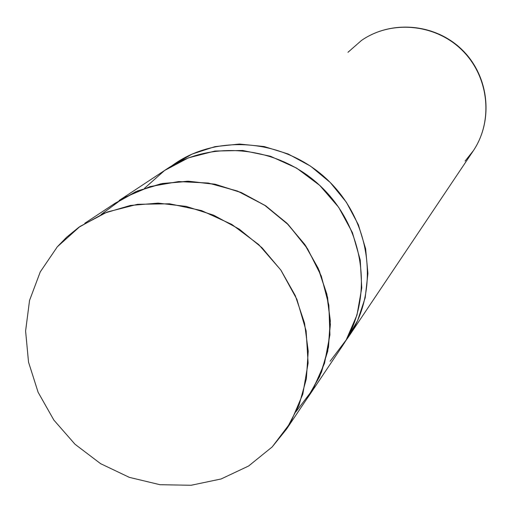 <?xml version="1.0" encoding="UTF-8"?>
<svg xmlns="http://www.w3.org/2000/svg" width="512" height="512" viewBox="0 0 512 512"><rect width="100%" height="100%" fill="white"/><g stroke="black" fill="none" stroke-linecap="round" stroke-linejoin="round"><path stroke-width="0.77" d="M57.331 246.784L40.269 271.878L29.549 300.429L25.6 331.008L28.525 362.118L38.118 392.282L53.875 420.096L75.021 444.262L100.576 463.654L129.344 477.363L159.987 484.704L191.072 485.274L221.107 478.97L248.614 466.01L272.192 446.931L286.605 429.024L299.027 405.178L306.355 378.867L308.224 351.104L304.506 322.989L295.302 295.654L280.954 270.227L262.016 247.75L239.27 229.146L213.651 215.181L186.214 206.406L158.08 203.13L130.394 205.446L104.237 213.203L78.797 227.309L66.656 237.197L57.331 246.784L79.987 226.47L107.168 212.032L137.536 204.307L169.555 203.789L201.549 210.592L231.808 224.422L258.707 244.576L280.781 269.984L296.864 299.27L306.118 330.861L308.109 363.059L302.81 394.17L290.598 422.598L272.192 446.931L248.614 466.01L221.107 478.97L191.072 485.274L159.987 484.704L129.344 477.363L100.576 463.654L75.021 444.262L53.875 420.096L38.118 392.282L28.525 362.118L25.6 331.008L29.549 300.429L40.269 271.878L57.331 246.784M84.787 223.277L115.213 203.181L137.632 190.989L162.426 183.584L188.653 181.325L215.264 184.352L241.197 192.582L265.382 205.722L286.835 223.245L304.672 244.442L318.176 268.448L326.803 294.278L330.246 320.877L328.41 347.168L321.408 372.115L309.587 394.752L286.605 429.024M119.123 200.493L164.902 170.266C210.47 138.458 279.782 145.664 322.483 188.045C365.472 230.125 373.76 299.392 342.72 345.51L309.67 394.79L321.498 372.134L328.493 347.174L330.336 320.87L326.886 294.259L318.253 268.416L304.742 244.397L286.893 223.181L265.427 205.651L241.229 192.506L215.283 184.269L188.659 181.242L162.419 183.501L137.606 190.906L112.877 204.723L135.52 191.795L160.736 183.834L187.507 181.229L214.739 184.154L241.274 192.525L265.99 206.029L287.821 224.102L305.824 245.984L319.251 270.733L327.546 297.286L330.394 324.512L327.718 351.27L319.693 376.454L306.701 399.059L309.67 394.79M330.067 361.28L346.208 339.904L356.979 315.046L361.766 287.949L360.237 259.987L352.422 232.627L338.688 207.322L319.744 185.414L296.576 168.09L270.438 156.243L242.72 150.477L214.886 151.053L188.378 157.869L164.544 170.509L144.557 188.256M171.488 166.054L192.096 154.074L215.034 146.618L239.366 144.051L264.09 146.528L288.147 153.978L310.502 166.118L330.195 182.438L346.374 202.246L358.349 224.685L365.626 248.781L367.923 273.51L365.184 297.811L357.568 320.685L345.446 341.19L348.947 336.218C379.501 290.829 371.398 222.752 329.178 181.427C287.251 139.814 219.13 132.774 174.278 164.07L171.488 166.054M295.898 411.789L312.96 389.376L324.518 363.302L329.933 334.797L328.864 305.222L321.293 276.051L307.552 248.749L288.301 224.704L264.506 205.133L237.37 191.014L208.275 183.04L178.682 181.562L150.061 186.579L123.795 197.779L101.126 214.541M465.107 161.05L473.363 150.694C493.632 120.512 488.934 76.48 462.08 50.195C435.405 23.725 391.341 19.699 361.491 40.442C391.341 19.699 435.405 23.725 462.08 50.195C488.934 76.48 493.632 120.512 473.363 150.694L472.986 151.258M348.947 336.218L473.363 150.694C493.792 120.23 489.062 76.166 462.304 49.984C435.731 23.603 391.629 19.539 361.491 40.442L347.968 52.301"/></g></svg>
